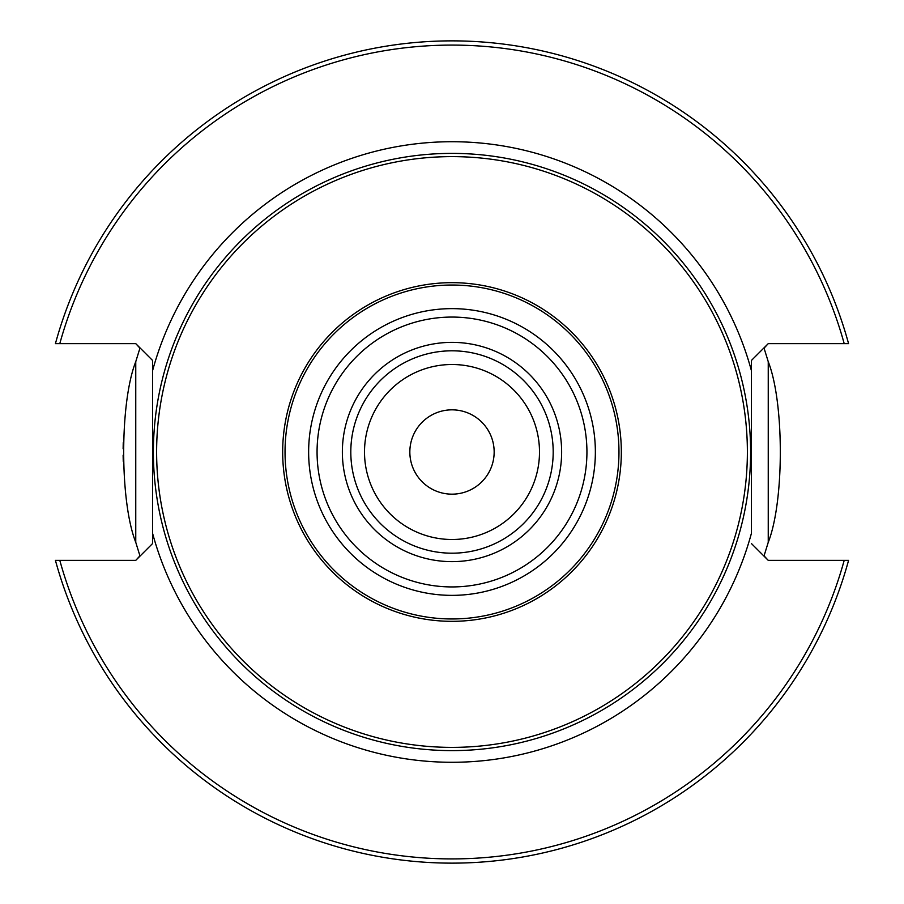 <?xml version="1.0" encoding="UTF-8"?>
<svg xmlns="http://www.w3.org/2000/svg" width="904" height="904" viewBox="0 0 904 904"><rect width="100%" height="100%" fill="white"/><g stroke="black" fill="none" stroke-linecap="round" stroke-linejoin="round"><path stroke-width="1.36" d="M55.426 343.633A411.105 411.105 0 0 1 848.573 343.633L844.2 343.633A406.89 406.89 0 0 0 59.8 343.633L55.426 343.633A411.105 411.105 0 0 1 848.573 343.633L768.242 343.633L771.44 343.633L768.242 343.633L751.371 360.504L751.371 533.507A310.264 310.264 0 0 1 152.629 533.507L152.629 543.496L135.758 560.367L139.939 555.847L135.758 542.332C119.667 501.539 119.667 402.461 135.758 361.668L139.939 348.153L135.758 343.633L152.629 360.504L152.629 543.496L135.758 560.367L55.426 560.367A411.105 411.105 0 0 0 848.573 560.367L768.242 560.367L771.44 560.367L768.242 560.367L751.371 543.496L768.242 560.367L764.061 555.847L768.242 542.332L768.242 361.668C784.333 402.461 784.333 501.539 768.242 542.332M848.573 560.367A411.105 411.105 0 0 1 55.426 560.367A411.105 411.105 0 0 0 848.573 560.367A411.105 411.105 0 0 1 55.426 560.367M59.8 343.633L135.758 343.633L132.56 343.633L135.758 343.633L152.629 360.504L152.629 370.493A310.264 310.264 0 0 1 751.371 370.493L751.371 360.504L768.242 343.633L764.061 348.153L768.242 361.668M123.249 461.356L123.125 455.198M123.125 448.802L123.249 442.644M135.758 542.332L135.758 361.668M751.371 533.507L751.371 370.493M152.629 370.493L152.629 533.507M452 156.618A295.382 295.382 0 0 1 747.382 452A295.382 295.382 0 0 1 452 747.382A295.382 295.382 0 0 1 156.618 452A295.382 295.382 0 0 1 452 156.618M452 282.669A169.33 169.33 0 0 0 282.669 452A169.33 169.33 0 0 0 452 621.33A169.33 169.33 0 0 0 621.33 452A169.33 169.33 0 0 0 452 282.669M452 285.031A166.969 166.969 0 0 0 285.031 452A166.969 166.969 0 0 0 452 618.969A166.969 166.969 0 0 0 618.969 452A166.969 166.969 0 0 0 452 285.031M452 308.637A143.363 143.363 0 0 0 308.637 452A143.363 143.363 0 0 0 452 595.363A143.363 143.363 0 0 0 595.363 452A143.363 143.363 0 0 0 452 308.637M452 342.367A109.633 109.633 0 0 1 561.633 452A109.633 109.633 0 0 1 452 561.633A109.633 109.633 0 0 1 342.367 452A109.633 109.633 0 0 1 452 342.367M539.496 452A87.496 87.496 0 0 1 452 539.496A87.496 87.496 0 0 1 364.504 452A87.496 87.496 0 0 1 452 364.504A87.496 87.496 0 0 1 539.496 452M494.16 452A42.16 42.16 0 0 1 452 494.16A42.16 42.16 0 0 1 409.84 452A42.16 42.16 0 0 1 452 409.84A42.16 42.16 0 0 1 494.16 452M553.191 452A101.191 101.191 0 0 0 452 350.808A101.191 101.191 0 0 0 350.808 452A101.191 101.191 0 0 0 452 553.191A101.191 101.191 0 0 0 553.191 452M59.8 560.367A406.89 406.89 0 0 0 844.2 560.367M452 153.386A298.614 298.614 0 0 1 750.614 452A298.614 298.614 0 0 1 452 750.614A298.614 298.614 0 0 1 153.386 452A298.614 298.614 0 0 1 452 153.386M452 586.933A134.933 134.933 0 0 0 586.933 452A134.933 134.933 0 0 0 452 317.067A134.933 134.933 0 0 0 317.067 452A134.933 134.933 0 0 0 452 586.933"/></g></svg>
